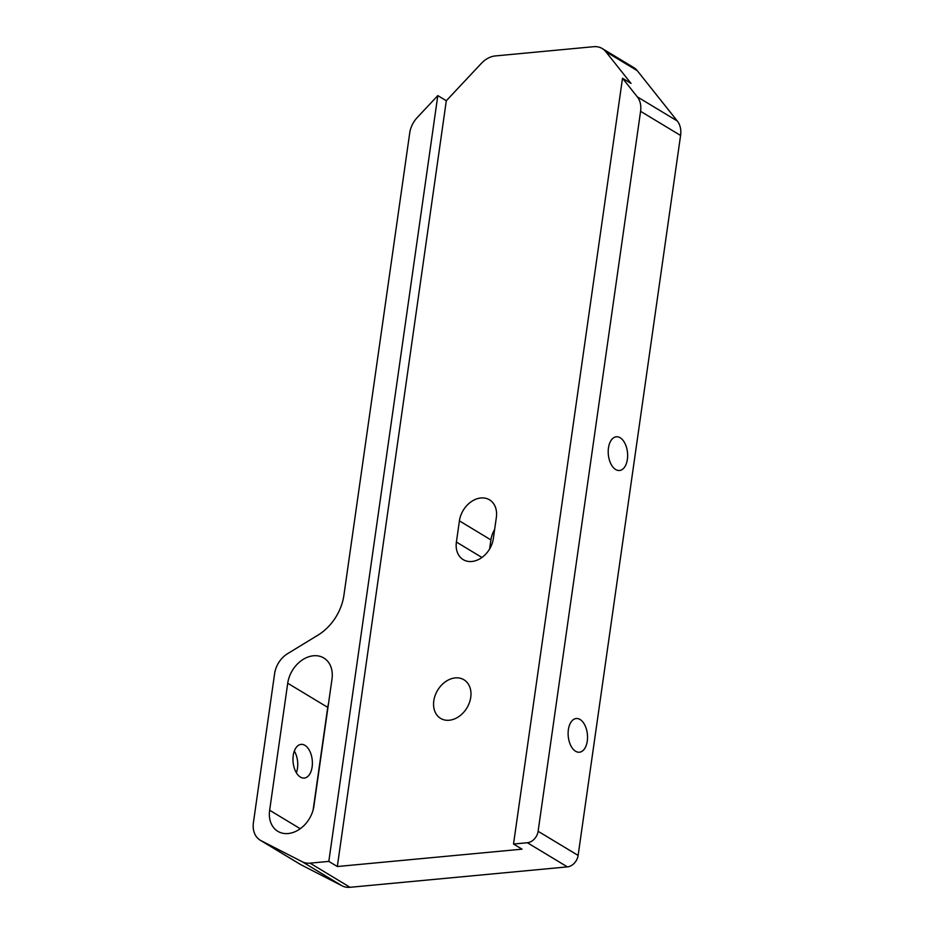 <?xml version="1.0" encoding="UTF-8"?>
<svg xmlns="http://www.w3.org/2000/svg" width="934" height="934" viewBox="0 0 934 934"><rect width="100%" height="100%" fill="white"/><g stroke="black" fill="none" stroke-linecap="round" stroke-linejoin="round"><path stroke-width="1.4" d="M471.857 561.486A22.556 17.104 -58.9 0 0 493.339 538.579L496.351 517.413A22.556 17.104 -58.9 0 0 489.533 499.83A22.556 17.104 -58.9 0 0 459.411 520.88L456.399 542.047A22.556 17.104 -58.9 0 0 463.206 559.629A22.556 17.104 -58.9 0 0 471.857 561.486M620.188 437.766A16.917 9.632 84.6 0 0 616.347 436.797A16.917 9.632 84.6 0 0 608.209 451.192A16.917 9.632 84.6 0 0 615.669 469.522A16.917 9.632 84.6 0 0 619.511 470.491A16.917 9.632 84.6 0 0 627.636 456.096A16.917 9.632 84.6 0 0 620.188 437.766M580.084 719.495A16.917 9.632 84.6 0 0 576.243 718.526A16.917 9.632 84.6 0 0 568.117 732.921A16.917 9.632 84.6 0 0 575.566 751.251A16.917 9.632 84.6 0 0 579.407 752.22A16.917 9.632 84.6 0 0 587.533 737.825A16.917 9.632 84.6 0 0 580.084 719.495M300.421 777.1A16.917 9.632 -95.4 0 1 292.972 758.782A16.917 9.632 -95.4 0 1 301.098 744.375A16.917 9.632 -95.4 0 1 304.939 745.344A16.917 9.632 -95.4 0 1 312.388 763.673A16.917 9.632 -95.4 0 1 304.262 778.069A16.917 9.632 -95.4 0 1 300.421 777.1M287.719 683.233L269.646 810.245A27.039 20.49 -58.9 0 0 277.807 831.307A27.039 20.49 -58.9 0 0 288.162 833.537A27.039 20.49 -58.9 0 0 313.917 806.089L331.99 679.076A27.039 20.49 -58.9 0 0 323.829 658.003A27.039 20.49 -58.9 0 0 287.719 683.233L327.729 707.377A27.039 20.49 -58.9 0 1 328.499 703.629M455.278 677.909A22.556 17.104 121.1 0 1 463.929 679.765A22.556 17.104 121.1 0 1 469.382 702.753A22.556 17.104 121.1 0 1 449.254 720.242A22.556 17.104 121.1 0 1 440.614 718.398A22.556 17.104 121.1 0 1 435.162 695.41A22.556 17.104 121.1 0 1 455.278 677.909M310.041 863.156A22.556 17.104 121.1 0 1 302.184 861.732L342.183 885.887A22.556 17.104 -58.9 0 0 350.04 887.3L310.041 863.156L328.815 861.393L437.812 95.607L417.241 117.532A22.556 17.104 121.1 0 0 409.711 133.013L343.91 595.273A45.124 34.196 -58.9 0 1 317.91 635.178L287.625 653.648A22.556 17.104 121.1 0 0 274.619 673.601L253.418 822.62A22.556 17.104 121.1 0 0 260.224 840.203L300.234 864.347A22.556 17.104 -58.9 0 0 301.017 864.791L261.018 840.647A22.556 17.104 121.1 0 1 260.224 840.203M494.623 529.508A22.556 17.104 -58.9 0 0 490.91 539.899L489.614 548.958M350.04 887.3L567.382 866.88A11.278 8.546 -58.9 0 0 578.123 855.427L538.112 831.283A11.278 8.546 121.1 0 1 527.371 842.737L567.382 866.88M342.183 885.887L301.017 864.791M640.584 111.321L680.582 135.465A22.556 17.104 -58.9 0 0 677.302 121L637.28 70.692A22.556 17.104 -58.9 0 0 633.754 67.563L602.255 48.556A22.556 17.104 121.1 0 1 605.781 51.674L631.01 83.395L622.511 78.258L637.303 96.856A22.556 17.104 121.1 0 1 640.584 111.321L538.112 831.283M680.582 135.465L578.123 855.427M313.147 809.836L327.729 707.377M622.511 78.258L513.525 844.032L527.371 842.737M513.525 844.032L522.024 849.169L337.326 866.519L446.312 100.744L481.372 63.36A22.556 17.104 121.1 0 1 495.312 55.935L593.604 46.7A22.556 17.104 121.1 0 1 602.255 48.556M328.815 861.393L337.326 866.519M437.812 95.607L446.312 100.744M302.184 861.732L261.018 840.647M296.37 772.768A16.917 9.632 84.6 0 0 294.338 751.053M269.646 810.245L300.246 828.715M677.302 121L637.303 96.856M605.781 51.674L637.28 70.692M481.932 557.47L456.399 542.047M490.91 539.899L459.411 520.88"/></g></svg>
